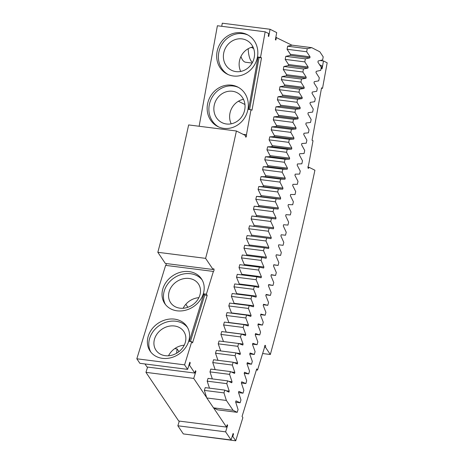 <?xml version="1.0" encoding="UTF-8"?>
<svg xmlns="http://www.w3.org/2000/svg" width="464" height="464" viewBox="0 0 464 464"><rect width="100%" height="100%" fill="white"/><g stroke="black" fill="none" stroke-linecap="round" stroke-linejoin="round"><path stroke-width="0.7" d="M311.727 47.659L292.134 45.17L287.645 46.214L307.238 48.703L306.681 51.753L310.045 56.811A1330.172 519.738 -82.8 0 1 309.848 57.884L305.37 58.841L304.802 61.886L308.142 67.025A1330.172 519.738 -82.8 0 1 307.939 68.098L303.468 68.968L302.888 72.007L306.211 77.221A1330.172 519.738 -82.8 0 1 306.002 78.294L301.536 79.071L300.95 82.111L304.245 87.4A1330.172 519.738 -82.8 0 1 304.036 88.467L299.576 89.163L298.984 92.197L302.25 97.562A1330.172 519.738 -82.8 0 1 302.041 98.629L297.586 99.238L296.983 102.266L300.225 107.706A1330.172 519.738 -82.8 0 1 300.011 108.773L295.568 109.295L294.953 112.311L298.172 117.833A1330.172 519.738 -82.8 0 1 297.958 118.894L293.521 119.329L292.9 122.345L296.09 127.936A1330.172 519.738 -82.8 0 1 295.87 128.998L291.444 129.346L290.812 132.356L293.979 138.023A1330.172 519.738 -82.8 0 1 293.753 139.084L289.333 139.339L288.695 142.344L291.839 148.091A1330.172 519.738 -82.8 0 1 291.612 149.147L287.199 149.315L286.549 152.314L289.669 158.131A1330.172 519.738 -82.8 0 1 289.437 159.187L285.035 159.268L284.38 162.261L287.465 168.154A1330.172 519.738 -82.8 0 1 287.233 169.203L282.843 169.198L282.176 172.185L285.238 178.153A1330.172 519.738 -82.8 0 1 285.006 179.203L280.621 179.11L279.949 182.085L282.982 188.129A1330.172 519.738 -82.8 0 1 282.744 189.173L278.371 188.993L277.687 191.963L280.697 198.076A1330.172 519.738 -82.8 0 1 280.453 199.126L276.092 198.853L275.401 201.817L278.383 208.005A1330.172 519.738 -82.8 0 1 278.139 209.049L273.783 208.69L273.087 211.648L276.039 217.906A1330.172 519.738 -82.8 0 1 275.796 218.944L271.452 218.503L270.744 221.45L273.673 227.783A1330.172 519.738 -82.8 0 1 273.418 228.822L269.091 228.288L268.372 231.229L271.272 237.632A1330.172 519.738 -82.8 0 1 271.017 238.664L266.701 238.049L265.976 240.978L268.847 247.457A1330.172 519.738 -82.8 0 1 268.592 248.484L264.283 247.782L263.546 250.705L266.394 257.247A1330.172 519.738 -82.8 0 1 266.133 258.28L261.835 257.485L261.093 260.403L263.912 267.015A1330.172 519.738 -82.8 0 1 263.651 268.041L259.364 267.16L258.616 270.065L261.406 276.753A1330.172 519.738 -82.8 0 1 261.139 277.774L256.865 276.811L256.111 279.705L258.866 286.462A1330.172 519.738 -82.8 0 1 258.599 287.483L254.342 286.427L253.576 289.316L256.308 296.142A1330.172 519.738 -82.8 0 1 256.035 297.157L251.784 296.015L251.012 298.897L253.715 305.788A1330.172 519.738 -82.8 0 1 253.443 306.803L249.209 305.573L248.426 308.444L251.099 315.404A1330.172 519.738 -82.8 0 1 250.821 316.413L246.599 315.102L245.81 317.962L248.455 324.991A1330.172 519.738 -82.8 0 1 248.176 325.995L243.971 324.591L243.171 327.445L245.787 334.544A1330.172 519.738 -82.8 0 1 245.502 335.542L241.309 334.057L240.509 336.899L243.09 344.062A1330.172 519.738 -82.8 0 1 242.805 345.059L238.624 343.488L237.812 346.318L240.369 353.545A1330.172 519.738 -82.8 0 1 240.079 354.542L235.915 352.878L235.097 355.702L237.62 362.999A1330.172 519.738 -82.8 0 1 237.33 363.991L233.183 362.245L232.354 365.052L234.848 372.412A1330.172 519.738 -82.8 0 1 234.558 373.404L230.422 371.571L229.581 374.367L232.052 381.797A1330.172 519.738 -82.8 0 1 231.756 382.777L227.633 380.857L226.792 383.647L229.228 391.14A1330.172 519.738 -82.8 0 1 228.926 392.121L224.82 390.114L223.973 392.892L226.38 400.455L233.096 410.321L237.208 412.328L238.061 409.55L235.654 401.992A1352.305 528.386 -82.8 0 0 235.99 400.855L240.12 402.781L240.961 399.991L238.525 392.492A1352.305 528.386 -82.8 0 0 238.861 391.355L243.008 393.194L243.844 390.392L241.373 382.957A1352.305 528.386 -82.8 0 0 241.709 381.814L245.868 383.566L246.691 380.758L244.192 373.387A1352.305 528.386 -82.8 0 0 244.528 372.244L248.698 373.909L249.522 371.09L246.993 363.788A1352.305 528.386 -82.8 0 0 247.324 362.633L251.505 364.211L252.317 361.381L249.76 354.148A1352.305 528.386 -82.8 0 0 250.09 352.988L254.289 354.484L255.096 351.642L252.503 344.474A1352.305 528.386 -82.8 0 0 252.828 343.314L257.044 344.717L257.839 341.869L255.223 334.764A1352.305 528.386 -82.8 0 0 255.542 333.604L259.77 334.921L260.559 332.062L257.909 325.02A1352.305 528.386 -82.8 0 0 258.228 323.855L262.467 325.09L263.25 322.219L260.577 315.253A1352.305 528.386 -82.8 0 0 260.89 314.082L265.141 315.224L265.913 312.347L263.21 305.445A1352.305 528.386 -82.8 0 0 263.523 304.274L267.786 305.329L268.552 302.441L265.82 295.609A1352.305 528.386 -82.8 0 0 266.127 294.431L270.408 295.4L271.162 292.506L268.401 285.743A1352.305 528.386 -82.8 0 0 268.702 284.565L272.994 285.447L273.743 282.541L270.953 275.848A1352.305 528.386 -82.8 0 0 271.254 274.665L275.558 275.459L276.3 272.542L273.482 265.924A1352.305 528.386 -82.8 0 0 273.777 264.735L278.093 265.443L278.823 262.52L275.976 255.966A1352.305 528.386 -82.8 0 0 276.271 254.777L280.598 255.397L281.323 252.462L278.441 245.984A1352.305 528.386 -82.8 0 0 278.736 244.789L283.075 245.323L283.788 242.382L280.888 235.973A1352.305 528.386 -82.8 0 0 281.172 234.778L285.522 235.219L286.23 232.273L283.301 225.939A1352.305 528.386 -82.8 0 0 283.585 224.738L287.941 225.092L288.643 222.14L285.685 215.876A1352.305 528.386 -82.8 0 0 285.963 214.67L290.336 214.936L291.027 211.978L288.04 205.784A1352.305 528.386 -82.8 0 0 288.318 204.578L292.697 204.757L293.381 201.788L290.365 195.669A1352.305 528.386 -82.8 0 0 290.638 194.462L295.029 194.555L295.701 191.58L292.662 185.53A1352.305 528.386 -82.8 0 0 292.935 184.318L297.331 184.324L297.998 181.343L294.936 175.369A1352.305 528.386 -82.8 0 0 295.197 174.151L299.605 174.075L300.266 171.083L297.175 165.184A1352.305 528.386 -82.8 0 0 297.436 163.966L301.849 163.798L302.499 160.799L299.379 154.976A1352.305 528.386 -82.8 0 0 299.64 153.752L304.065 153.497L304.709 150.498L301.565 144.745A1352.305 528.386 -82.8 0 0 301.82 143.521L306.252 143.179L306.884 140.169L303.711 134.496A1352.305 528.386 -82.8 0 0 303.966 133.267L308.409 132.837L309.03 129.821L305.834 124.224A1352.305 528.386 -82.8 0 0 306.083 122.995L310.532 122.479L311.147 119.457L307.928 113.935A1352.305 528.386 -82.8 0 0 308.171 112.7L312.626 112.097L313.235 109.069L309.987 103.623A1352.305 528.386 -82.8 0 0 310.225 102.387L314.691 101.697L315.288 98.664L312.017 93.293A1352.305 528.386 -82.8 0 0 312.255 92.058L316.726 91.275L317.312 88.241L314.018 82.946A1352.305 528.386 -82.8 0 0 314.25 81.705L318.727 80.84L319.307 77.795L315.984 72.581A1352.305 528.386 -82.8 0 0 316.216 71.34L320.699 70.383L321.274 67.338L317.927 62.199A1352.305 528.386 -82.8 0 0 318.153 60.958L322.642 59.914L323.205 56.863L319.835 51.8L311.727 47.659L307.238 48.703M275.836 37.346L291.955 45.211M319.568 64.722L322.039 65.958L321.564 68.579L322.057 68.823L323.483 60.964L327.172 62.814L322.532 88.34L321.482 88.206M307.963 167.139L308.995 167.266A1.34 0.522 97.2 0 1 308.334 168.351A1.34 0.522 97.2 0 1 307.963 167.214A1.34 0.522 97.2 0 1 308.461 165.764L313.014 140.714L312.034 140.221L321.552 87.853L322.532 88.34M308.995 167.266L314.917 170.23A1447.866 565.726 -82.8 0 1 270.338 354.508L265.454 347.258A1.34 0.522 97.2 0 0 265.217 345.32A1.34 0.522 97.2 0 0 264.66 345.987A1.34 0.522 97.2 0 0 264.526 347.379L257.52 370.11L256.708 368.903L242.057 416.428L242.869 417.635L235.729 440.8L232.789 436.433L233.52 434.055L233.114 433.451L231.101 439.988L225.62 431.851L227.633 425.314L227.227 424.711L226.496 427.089L213.55 407.856L217.61 409.84L237.208 412.328M205.598 258.361A1234.611 482.403 -82.8 0 0 236.414 130.993L188.645 124.926A1234.611 482.403 -82.8 0 1 157.83 252.294L165.335 263.436L213.098 269.503L205.598 258.361L157.83 252.294M144.971 363.956L147.018 366.995L194.781 373.062L189.509 365.226L190.24 362.848L189.834 362.245L187.636 369.373L184.591 364.855L136.828 358.788L165.625 265.367A1.34 0.522 97.2 0 0 166.28 263.558M136.828 358.788L139.873 363.312L187.636 369.373M226.496 427.089L178.727 421.022L145.957 372.354L147.587 367.07M231.101 439.988L183.332 433.921L177.851 425.784L179.301 421.097M187.798 434.49L235.729 440.8M199.131 126.26L217.396 25.752L265.164 31.819L268.731 33.599L268.256 36.221L268.749 36.465L270.054 29.267L222.291 23.2L221.722 26.303M241.506 71.276A21.843 8.532 97.2 0 0 240.665 71.334M240.961 56.469A21.843 8.532 97.2 0 0 245.769 62.263L252.126 63.069M238.403 101.239L244.946 104.504M187.862 307.284L185.832 304.274M276.358 37.416L275.883 40.032L275.39 39.788L276.701 32.584L270.054 29.267M236.414 130.993L245.508 135.54A1.34 0.522 97.2 0 0 245.833 137.112A1.34 0.522 97.2 0 0 246.436 136.277A1.34 0.522 97.2 0 0 246.454 134.775L251.007 109.719L251.987 110.212L261.505 57.843L259.057 57.53L249.603 109.545M265.164 31.819L260.524 57.35L261.505 57.843M287.645 46.214L287.083 49.265L306.681 51.753M310.045 56.811L290.452 54.323L287.083 49.265M290.452 54.323A1330.172 519.738 -82.8 0 1 290.249 55.396L285.772 56.353L285.203 59.398L304.802 61.886M308.142 67.025L288.544 64.537L285.203 59.398M288.544 64.537A1330.172 519.738 -82.8 0 1 288.347 65.61L283.869 66.48L283.295 69.519L302.888 72.007M306.211 77.221L286.613 74.733L283.295 69.519M286.613 74.733A1330.172 519.738 -82.8 0 1 286.41 75.806L281.944 76.583L281.352 79.622L300.95 82.111M304.245 87.4L284.647 84.912L281.352 79.622M284.647 84.912A1330.172 519.738 -82.8 0 1 284.438 85.979L279.983 86.675L279.386 89.709L298.984 92.197M302.25 97.562L282.657 95.074L279.386 89.709M282.657 95.074A1330.172 519.738 -82.8 0 1 282.443 96.141L277.988 96.75L277.385 99.777L296.983 102.266M300.225 107.706L280.633 105.218L277.385 99.777M280.633 105.218A1330.172 519.738 -82.8 0 1 280.418 106.285L275.97 106.807L275.361 109.823L294.953 112.311M298.172 117.833L278.58 115.345L275.361 109.823M278.58 115.345A1330.172 519.738 -82.8 0 1 278.359 116.406L273.922 116.841L273.302 119.857L292.9 122.345M296.09 127.936L276.492 125.448L273.302 119.857M276.492 125.448A1330.172 519.738 -82.8 0 1 276.271 126.51L271.846 126.858L271.214 129.868L290.812 132.356M293.979 138.023L274.381 135.534L271.214 129.868M274.381 135.534A1330.172 519.738 -82.8 0 1 274.16 136.596L269.741 136.851L269.097 139.855L288.695 142.344M291.839 148.091L272.24 145.603L269.097 139.855M272.24 145.603A1330.172 519.738 -82.8 0 1 272.014 146.659L267.6 146.827L266.957 149.826L286.549 152.314M289.669 158.131L270.071 155.643L266.957 149.826M270.071 155.643A1330.172 519.738 -82.8 0 1 269.839 156.699L265.437 156.78L264.782 159.773L284.38 162.261M287.465 168.154L267.873 165.665L264.782 159.773M267.873 165.665A1330.172 519.738 -82.8 0 1 267.641 166.715L263.245 166.709L262.578 169.696L282.176 172.185M285.238 178.153L265.646 175.665L262.578 169.696M265.646 175.665A1330.172 519.738 -82.8 0 1 265.408 176.714L261.023 176.622L260.35 179.597L279.949 182.085M282.982 188.129L263.384 185.641L260.35 179.597M263.384 185.641A1330.172 519.738 -82.8 0 1 263.146 186.685L258.773 186.505L258.088 189.474L277.687 191.963M280.697 198.076L261.099 195.588L258.088 189.474M261.099 195.588A1330.172 519.738 -82.8 0 1 260.861 196.637L256.493 196.365L255.803 199.329L275.401 201.817M278.383 208.005L258.784 205.517L255.803 199.329M258.784 205.517A1330.172 519.738 -82.8 0 1 258.541 206.561L254.191 206.202L253.489 209.16L273.087 211.648M276.039 217.906L256.447 215.418L253.489 209.16M256.447 215.418A1330.172 519.738 -82.8 0 1 256.198 216.456L251.853 216.015L251.146 218.962L270.744 221.45M273.673 227.783L254.075 225.295L251.146 218.962M254.075 225.295A1330.172 519.738 -82.8 0 1 253.825 226.333L249.493 225.8L248.774 228.74L268.372 231.229M271.272 237.632L251.674 235.144L248.774 228.74M251.674 235.144A1330.172 519.738 -82.8 0 1 251.442 236.112M266.701 238.049L247.103 235.561L246.378 238.49L265.976 240.978M268.847 247.457L249.249 244.969L246.378 238.49M249.249 244.969A1330.172 519.738 -82.8 0 1 249.029 245.845M264.283 247.782L244.685 245.294L243.954 248.217L263.546 250.705M266.394 257.247L246.796 254.759L243.954 248.217M246.796 254.759A1330.172 519.738 -82.8 0 1 246.599 255.548M261.835 257.485L242.237 254.997L241.5 257.914L261.093 260.403M263.912 267.015L244.313 264.526L241.5 257.914M244.313 264.526A1330.172 519.738 -82.8 0 1 244.134 265.228M259.364 267.16L239.766 264.671L239.018 267.577L258.616 270.065M261.406 276.753L241.808 274.265L239.018 267.577M241.808 274.265A1330.172 519.738 -82.8 0 1 241.645 274.879M256.865 276.811L237.266 274.323L236.512 277.217L256.111 279.705M258.866 286.462L239.273 283.974L236.512 277.217M239.273 283.974A1330.172 519.738 -82.8 0 1 239.134 284.496M254.342 286.427L234.743 283.939L233.978 286.827L253.576 289.316M256.308 296.142L236.71 293.654L233.978 286.827M236.71 293.654A1330.172 519.738 -82.8 0 1 236.594 294.089M251.784 296.015L232.191 293.526L231.414 296.409L251.012 298.897M253.715 305.788L234.117 303.299L231.414 296.409M234.117 303.299A1330.172 519.738 -82.8 0 1 234.024 303.647M249.209 305.573L229.61 303.085L228.827 305.956L248.426 308.444M251.099 315.404L231.501 312.916L228.827 305.956M246.599 315.102L227.006 312.614L226.217 315.474L245.81 317.962M248.455 324.991L228.862 322.503L226.217 315.474M243.971 324.591L224.373 322.103L223.573 324.957L243.171 327.445M245.787 334.544L226.188 332.056L223.573 324.957M241.309 334.057L221.717 331.569L220.91 334.411L240.509 336.899M223.491 341.562L220.91 334.411M238.624 343.488L219.031 340.999L218.219 343.83L237.812 346.318M220.736 350.952L218.219 343.83M235.915 352.878L216.323 350.39L215.499 353.214L235.097 355.702M217.958 360.308L215.499 353.214M233.183 362.245L213.585 359.757L212.756 362.564L232.354 365.052M215.151 369.628L212.756 362.564M230.422 371.571L210.824 369.083L209.989 371.879L229.581 374.367M212.326 378.914L209.989 371.879M227.633 380.857L208.034 378.369L207.193 381.159L226.792 383.647M209.473 388.165L207.193 381.159M224.82 390.114L205.227 387.626L204.375 390.404L223.973 392.892M226.38 400.455L206.782 397.967L204.375 390.404M206.689 397.665L193.726 378.415L195.924 371.287L195.518 370.684L194.781 373.062M184.591 364.855L191.736 341.69L189.283 341.376L203.934 293.857L206.381 294.164L213.394 271.434A1.34 0.522 97.2 0 0 214.032 270.1A1.34 0.522 97.2 0 0 213.672 268.772A1.34 0.522 97.2 0 0 213.098 269.503M206.381 294.164L207.193 295.371L192.548 342.896L191.736 341.69M309.848 57.884L290.249 55.396M285.772 56.353L305.37 58.841M307.939 68.098L288.347 65.61M283.869 66.48L303.468 68.968M306.002 78.294L286.41 75.806M281.944 76.583L301.536 79.071M304.036 88.467L284.438 85.979M279.983 86.675L299.576 89.163M302.041 98.629L282.443 96.141M277.988 96.75L297.586 99.238M300.011 108.773L280.418 106.285M275.97 106.807L295.568 109.295M297.958 118.894L278.359 116.406M273.922 116.841L293.521 119.329M295.87 128.998L276.271 126.51M271.846 126.858L291.444 129.346M293.753 139.084L274.16 136.596M269.741 136.851L289.333 139.339M291.612 149.147L272.014 146.659M267.6 146.827L287.199 149.315M289.437 159.187L269.839 156.699M265.437 156.78L285.035 159.268M287.233 169.203L267.641 166.715M263.245 166.709L282.843 169.198M285.006 179.203L265.408 176.714M261.023 176.622L280.621 179.11M282.744 189.173L263.146 186.685M258.773 186.505L278.371 188.993M280.453 199.126L260.861 196.637M256.493 196.365L276.092 198.853M278.139 209.049L258.541 206.561M254.191 206.202L273.783 208.69M275.796 218.944L256.198 216.456M251.853 216.015L271.452 218.503M273.418 228.822L253.825 226.333M249.493 225.8L269.091 228.288M243.09 344.062L238.658 343.499M240.369 353.545L236.286 353.029M237.62 362.999L233.833 362.517M234.848 372.412L231.316 371.966M232.052 381.797L228.74 381.373M229.228 391.14L226.113 390.746M206.782 397.967L213.504 407.833L233.096 410.321M235.724 402.224L240.12 402.781M238.571 392.631L243.008 393.194M241.384 382.997L245.868 383.566M244.209 373.34L248.698 373.909M247.028 363.643L251.505 364.211M249.823 353.916L254.289 354.484M252.59 344.155L257.044 344.717M255.333 334.358L259.77 334.921M258.048 324.527L262.467 325.09M260.727 314.662L265.141 315.224M263.39 304.773L267.786 305.329M266.017 294.843L270.408 295.4M268.621 284.89L272.994 285.447M271.191 274.903L275.558 275.459M273.737 264.886L278.093 265.443M276.254 254.846L280.598 255.397M145.957 372.354L193.726 378.415M227.064 425.244L227.633 425.314M225.62 431.851L177.851 425.784M232.951 433.979L233.52 434.055M232.22 436.357L232.789 436.433M257.52 370.11L256.383 369.965M264.503 347.136L265.454 347.258M262.63 353.527L270.338 354.508M320.015 60.529L323.483 60.964M165.625 265.367L213.394 271.434M188.674 341.301A22.133 18.601 -34 0 0 186.818 326.372A22.133 18.601 -34 0 0 158.073 323.304A22.133 18.601 -34 0 0 150.104 351.091A22.133 18.601 -34 0 0 170.827 357.773A22.133 18.601 -34 0 0 188.674 341.301M203.319 293.776A22.133 18.601 -34 0 0 201.469 278.852A22.133 18.601 -34 0 0 172.724 275.784A22.133 18.601 -34 0 0 164.755 303.572A22.133 18.601 -34 0 0 185.472 310.254A22.133 18.601 -34 0 0 203.319 293.776M189.672 362.778L190.24 362.848M188.941 365.156L189.509 365.226M195.35 371.217L195.924 371.287M243.136 134.351L246.454 134.775M251.007 109.719L248.553 109.411L258.071 57.037L259.057 57.53M260.524 57.35L258.071 57.037M257.462 56.962A22.133 20.184 116.6 0 1 227.36 74.188A22.133 20.184 116.6 0 1 219.199 45.373A22.133 20.184 116.6 0 1 247.144 34.597A22.133 20.184 116.6 0 1 257.462 56.962M247.944 109.33A22.133 20.184 116.6 0 1 217.842 126.562A22.133 20.184 116.6 0 1 209.682 97.742A22.133 20.184 116.6 0 1 237.626 86.971A22.133 20.184 116.6 0 1 247.944 109.33M174.731 348.626L177.091 348.928L178.942 351.671M177.091 348.928A21.843 8.532 97.2 0 0 176.645 353.226M253.64 48.529L251.302 47.357M252.439 62.501A21.843 8.532 -82.8 0 1 248.211 48.697M231.205 123.824A16.768 15.289 116.6 0 1 243.461 99.302M198.888 297.673A16.768 14.094 -34 0 0 183.17 308.258M207.193 295.371L204.746 295.063L203.934 293.857M190.426 341.521L204.746 295.063M187.491 327.456A22.133 18.601 -34 0 0 159.494 325.415A22.133 18.601 -34 0 0 150.858 352.118M202.136 279.937A22.133 18.601 -34 0 0 174.145 277.89A22.133 18.601 -34 0 0 165.509 304.599M228.23 74.6A22.133 20.184 116.6 0 1 220.922 46.232A22.133 20.184 116.6 0 1 247.996 35.049M218.712 126.968A22.133 20.184 116.6 0 1 211.404 98.606A22.133 20.184 116.6 0 1 238.479 87.423M184.237 345.193A16.768 14.094 -34 0 0 168.519 355.778M240.717 71.45A16.768 15.289 116.6 0 1 252.979 46.928M244.766 109.574A16.768 15.289 116.6 0 1 221.96 122.624A16.768 15.289 116.6 0 1 215.777 100.792A16.768 15.289 116.6 0 1 236.953 92.632A16.768 15.289 116.6 0 1 244.766 109.574M199.845 295.266A16.768 14.094 -34 0 0 198.441 283.956A16.768 14.094 -34 0 0 176.662 281.631A16.768 14.094 -34 0 0 170.624 302.685A16.768 14.094 -34 0 0 186.325 307.748A16.768 14.094 -34 0 0 199.845 295.266M185.194 342.786A16.768 14.094 -34 0 0 183.79 331.482A16.768 14.094 -34 0 0 162.011 329.156A16.768 14.094 -34 0 0 155.979 350.204A16.768 14.094 -34 0 0 171.674 355.267A16.768 14.094 -34 0 0 185.194 342.786M254.284 57.2A16.768 15.289 116.6 0 1 231.478 70.25A16.768 15.289 116.6 0 1 225.295 48.418A16.768 15.289 116.6 0 1 246.471 40.258A16.768 15.289 116.6 0 1 254.284 57.2"/></g></svg>

